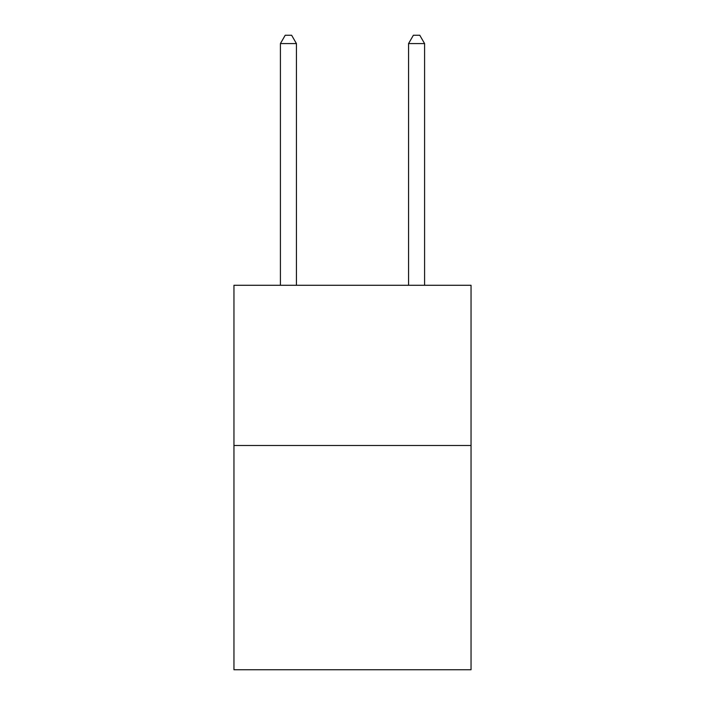 <?xml version="1.0" encoding="UTF-8"?>
<svg xmlns="http://www.w3.org/2000/svg" width="705" height="705" viewBox="0 0 705 705"><rect width="100%" height="100%" fill="white"/><g stroke="black" fill="none" stroke-linecap="round" stroke-linejoin="round"><path stroke-width="1.06" d="M471.046 445.481L471.046 669.75L233.954 669.75L233.954 285.278L471.046 285.278L471.046 445.481L233.954 445.481M296.435 285.278L296.435 43.578L280.414 43.578L280.414 285.278M280.414 43.578L285.217 35.25L291.623 35.25L296.435 43.578M424.586 285.278L424.586 43.578L408.565 43.578L408.565 285.278M408.565 43.578L413.377 35.25L419.783 35.25L424.586 43.578"/></g></svg>
